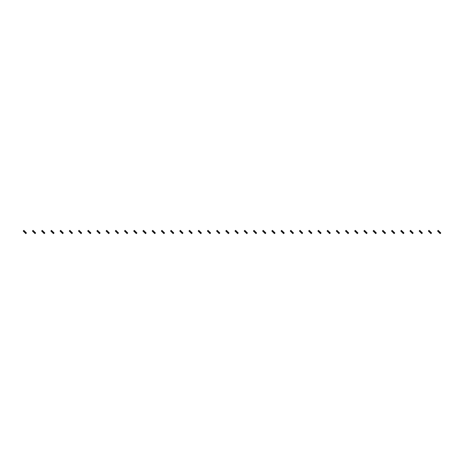 <?xml version="1.0" encoding="UTF-8"?>
<svg xmlns="http://www.w3.org/2000/svg" width="464" height="464" viewBox="0 0 464 464"><rect width="100%" height="100%" fill="white"/><g stroke="black" fill="none" stroke-linecap="round" stroke-linejoin="round"><path stroke-width="0.7" d="M24.308 230.828L23.658 231.478L23.2 231.026L23.85 230.37L24.83 231.35L24.174 232L25.804 233.63L26.454 232.974L26.001 232.522L25.346 233.172M23.658 231.478L24.174 232M24.83 231.35L25.479 232L24.83 232.65M25.479 232L26.001 232.522M33.512 230.828L32.863 231.478L32.41 231.026L33.06 230.37L34.034 231.35L33.385 232L35.015 233.63L35.664 232.974L35.206 232.522L34.556 233.172M32.863 231.478L33.385 232M34.034 231.35L34.684 232L34.034 232.65M34.684 232L35.206 232.522M42.723 230.828L42.073 231.478L41.615 231.026L42.265 230.37L43.245 231.35L42.589 232L44.219 233.63L44.869 232.974L44.416 232.522L43.761 233.172M42.073 231.478L42.589 232M43.245 231.35L43.894 232L43.245 232.65M43.894 232L44.416 232.522M51.927 230.828L51.278 231.478L50.825 231.026L51.475 230.37L52.449 231.35L51.8 232L53.43 233.63L54.079 232.974L53.621 232.522L52.971 233.172M51.278 231.478L51.8 232M52.449 231.35L53.099 232L52.449 232.65M53.099 232L53.621 232.522M61.138 230.828L60.488 231.478L60.03 231.026L60.68 230.37L61.66 231.35L61.004 232L62.634 233.63L63.284 232.974L62.831 232.522L62.182 233.172M60.488 231.478L61.004 232M61.66 231.35L62.309 232L61.66 232.65M62.309 232L62.831 232.522M70.342 230.828L69.693 231.478L69.24 231.026L69.89 230.37L70.864 231.35L70.215 232L71.845 233.63L72.494 232.974L72.036 232.522L71.386 233.172M69.693 231.478L70.215 232M70.864 231.35L71.52 232L70.864 232.65M71.52 232L72.036 232.522M79.553 230.828L78.903 231.478L78.445 231.026L79.095 230.37L80.075 231.35L79.425 232L81.049 233.63L81.699 232.974L81.246 232.522L80.597 233.172M78.903 231.478L79.425 232M80.075 231.35L80.724 232L80.075 232.65M80.724 232L81.246 232.522M88.763 230.828L88.108 231.478L87.655 231.026L88.305 230.37L89.279 231.35L88.63 232L90.26 233.63L90.909 232.974L90.451 232.522L89.801 233.172M88.108 231.478L88.63 232M89.279 231.35L89.935 232L89.279 232.65M89.935 232L90.451 232.522M97.968 230.828L97.318 231.478L96.86 231.026L97.51 230.37L98.49 231.35L97.84 232L99.464 233.63L100.114 232.974L99.661 232.522L99.012 233.172M97.318 231.478L97.84 232M98.49 231.35L99.139 232L98.49 232.65M99.139 232L99.661 232.522M107.178 230.828L106.523 231.478L106.07 231.026L106.72 230.37L107.694 231.35L107.045 232L108.675 233.63L109.324 232.974L108.866 232.522L108.216 233.172M106.523 231.478L107.045 232M107.694 231.35L108.35 232L107.694 232.65M108.35 232L108.866 232.522M116.383 230.828L115.733 231.478L115.275 231.026L115.93 230.37L116.905 231.35L116.255 232L117.879 233.63L118.535 232.974L118.076 232.522L117.427 233.172M115.733 231.478L116.255 232M116.905 231.35L117.554 232L116.905 232.65M117.554 232L118.076 232.522M125.593 230.828L124.938 231.478L124.485 231.026L125.135 230.37L126.109 231.35L125.46 232L127.09 233.63L127.739 232.974L127.281 232.522L126.631 233.172M124.938 231.478L125.46 232M126.109 231.35L126.765 232L126.109 232.65M126.765 232L127.281 232.522M134.798 230.828L134.148 231.478L133.69 231.026L134.345 230.37L135.32 231.35L134.67 232L136.294 233.63L136.95 232.974L136.491 232.522L135.842 233.172M134.148 231.478L134.67 232M135.32 231.35L135.969 232L135.32 232.65M135.969 232L136.491 232.522M144.008 230.828L143.353 231.478L142.9 231.026L143.55 230.37L144.524 231.35L143.875 232L145.505 233.63L146.154 232.974L145.702 232.522L145.046 233.172M143.353 231.478L143.875 232M144.524 231.35L145.18 232L144.524 232.65M145.18 232L145.702 232.522M153.213 230.828L152.563 231.478L152.105 231.026L152.76 230.37L153.735 231.35L153.085 232L154.709 233.63L155.365 232.974L154.906 232.522L154.257 233.172M152.563 231.478L153.085 232M153.735 231.35L154.384 232L153.735 232.65M154.384 232L154.906 232.522M162.423 230.828L161.768 231.478L161.315 231.026L161.965 230.37L162.945 231.35L162.29 232L163.461 233.172L163.92 233.63L164.569 232.974L164.117 232.522L163.461 233.172M161.768 231.478L162.29 232M162.945 231.35L163.595 232L162.945 232.65M163.595 232L164.117 232.522M171.628 230.828L170.978 231.478L170.52 231.026L171.175 230.37L172.15 231.35L171.5 232L173.124 233.63L173.78 232.974L173.321 232.522L172.672 233.172M170.978 231.478L171.5 232M172.15 231.35L172.799 232L172.15 232.65M172.799 232L173.321 232.522M180.838 230.828L180.189 231.478L179.73 231.026L180.38 230.37L181.36 231.35L180.705 232L181.876 233.172L182.335 233.63L182.984 232.974L182.532 232.522L181.876 233.172M180.189 231.478L180.705 232M181.36 231.35L182.01 232L181.36 232.65M182.01 232L182.532 232.522M190.043 230.828L189.393 231.478L188.935 231.026L189.59 230.37L190.565 231.35L189.915 232L191.087 233.172L191.545 233.63L192.195 232.974L191.736 232.522L191.087 233.172M189.393 231.478L189.915 232M190.565 231.35L191.214 232L190.565 232.65M191.214 232L191.736 232.522M199.253 230.828L198.604 231.478L198.145 231.026L198.795 230.37L199.775 231.35L199.12 232L200.291 233.172L200.75 233.63L201.399 232.974L200.947 232.522L200.291 233.172M198.604 231.478L199.12 232M199.775 231.35L200.425 232L199.775 232.65M200.425 232L200.947 232.522M208.458 230.828L207.808 231.478L207.356 231.026L208.005 230.37L208.98 231.35L208.33 232L209.96 233.63L210.61 232.974L210.151 232.522L209.502 233.172M207.808 231.478L208.33 232M208.98 231.35L209.629 232L208.98 232.65M209.629 232L210.151 232.522M217.668 230.828L217.019 231.478L216.56 231.026L217.21 230.37L218.19 231.35L217.535 232L219.165 233.63L219.814 232.974L219.362 232.522L218.712 233.172M217.019 231.478L217.535 232M218.19 231.35L218.84 232L218.19 232.65M218.84 232L219.362 232.522M226.873 230.828L226.223 231.478L225.771 231.026L226.42 230.37L227.395 231.35L226.745 232L228.375 233.63L229.025 232.974L228.566 232.522L227.917 233.172M226.223 231.478L226.745 232M227.395 231.35L228.044 232L227.395 232.65M228.044 232L228.566 232.522M236.083 230.828L235.434 231.478L234.975 231.026L235.625 230.37L236.605 231.35L235.956 232L237.58 233.63L238.229 232.974L237.777 232.522L237.127 233.172M235.434 231.478L235.956 232M236.605 231.35L237.255 232L236.605 232.65M237.255 232L237.777 232.522M245.288 230.828L244.638 231.478L244.186 231.026L244.835 230.37L245.81 231.35L245.16 232L246.79 233.63L247.44 232.974L246.981 232.522L246.332 233.172M244.638 231.478L245.16 232M245.81 231.35L246.465 232L245.81 232.65M246.465 232L246.981 232.522M254.498 230.828L253.849 231.478L253.39 231.026L254.04 230.37L255.02 231.35L254.371 232L255.995 233.63L256.644 232.974L256.192 232.522L255.542 233.172M253.849 231.478L254.371 232M255.02 231.35L255.67 232L255.02 232.65M255.67 232L256.192 232.522M263.709 230.828L263.053 231.478L262.601 231.026L263.25 230.37L264.225 231.35L263.575 232L264.747 233.172L265.205 233.63L265.855 232.974L265.396 232.522L264.747 233.172M263.053 231.478L263.575 232M264.225 231.35L264.88 232L264.225 232.65M264.88 232L265.396 232.522M272.913 230.828L272.264 231.478L271.805 231.026L272.455 230.37L273.435 231.35L272.786 232L274.41 233.63L275.065 232.974L274.607 232.522L273.957 233.172M272.264 231.478L272.786 232M273.435 231.35L274.085 232L273.435 232.65M274.085 232L274.607 232.522M282.124 230.828L281.468 231.478L281.016 231.026L281.665 230.37L282.64 231.35L281.99 232L283.162 233.172L283.62 233.63L284.27 232.974L283.811 232.522L283.162 233.172M281.468 231.478L281.99 232M282.64 231.35L283.295 232L282.64 232.65M283.295 232L283.811 232.522M291.328 230.828L290.679 231.478L290.22 231.026L290.876 230.37L291.85 231.35L291.201 232L292.825 233.63L293.48 232.974L293.022 232.522L292.372 233.172M290.679 231.478L291.201 232M291.85 231.35L292.5 232L291.85 232.65M292.5 232L293.022 232.522M300.539 230.828L299.883 231.478L299.431 231.026L300.08 230.37L301.055 231.35L300.405 232L302.035 233.63L302.685 232.974L302.232 232.522L301.577 233.172M299.883 231.478L300.405 232M301.055 231.35L301.71 232L301.055 232.65M301.71 232L302.232 232.522M309.743 230.828L309.094 231.478L308.635 231.026L309.291 230.37L310.265 231.35L309.616 232L311.24 233.63L311.895 232.974L311.437 232.522L310.787 233.172M309.094 231.478L309.616 232M310.265 231.35L310.915 232L310.265 232.65M310.915 232L311.437 232.522M318.954 230.828L318.298 231.478L317.846 231.026L318.495 230.37L319.476 231.35L318.82 232L320.45 233.63L321.1 232.974L320.647 232.522L319.992 233.172M318.298 231.478L318.82 232M319.476 231.35L320.125 232L319.476 232.65M320.125 232L320.647 232.522M328.158 230.828L327.509 231.478L327.05 231.026L327.706 230.37L328.68 231.35L328.031 232L329.655 233.63L330.31 232.974L329.852 232.522L329.202 233.172M327.509 231.478L328.031 232M328.68 231.35L329.33 232L328.68 232.65M329.33 232L329.852 232.522M337.369 230.828L336.719 231.478L336.261 231.026L336.91 230.37L337.891 231.35L337.235 232L338.865 233.63L339.515 232.974L339.062 232.522L338.407 233.172M336.719 231.478L337.235 232M337.891 231.35L338.54 232L337.891 232.65M338.54 232L339.062 232.522M346.573 230.828L345.924 231.478L345.465 231.026L346.121 230.37L347.095 231.35L346.446 232L348.07 233.63L348.725 232.974L348.267 232.522L347.617 233.172M345.924 231.478L346.446 232M347.095 231.35L347.745 232L347.095 232.65M347.745 232L348.267 232.522M355.784 230.828L355.134 231.478L354.676 231.026L355.325 230.37L356.306 231.35L355.65 232L357.28 233.63L357.93 232.974L357.477 232.522L356.822 233.172M355.134 231.478L355.65 232M356.306 231.35L356.955 232L356.306 232.65M356.955 232L357.477 232.522M364.988 230.828L364.339 231.478L363.886 231.026L364.536 230.37L365.51 231.35L364.861 232L366.49 233.63L367.14 232.974L366.682 232.522L366.032 233.172M364.339 231.478L364.861 232M365.51 231.35L366.16 232L365.51 232.65M366.16 232L366.682 232.522M374.199 230.828L373.549 231.478L373.091 231.026L373.74 230.37L374.721 231.35L374.065 232L375.695 233.63L376.345 232.974L375.892 232.522L375.237 233.172M373.549 231.478L374.065 232M374.721 231.35L375.37 232L374.721 232.65M375.37 232L375.892 232.522M383.403 230.828L382.754 231.478L382.301 231.026L382.951 230.37L383.925 231.35L383.276 232L384.905 233.63L385.555 232.974L385.097 232.522L384.447 233.172M382.754 231.478L383.276 232M383.925 231.35L384.575 232L383.925 232.65M384.575 232L385.097 232.522M392.614 230.828L391.964 231.478L391.506 231.026L392.155 230.37L393.136 231.35L392.48 232L394.11 233.63L394.76 232.974L394.307 232.522L393.658 233.172M391.964 231.478L392.48 232M393.136 231.35L393.785 232L393.136 232.65M393.785 232L394.307 232.522M401.818 230.828L401.169 231.478L400.716 231.026L401.366 230.37L402.34 231.35L401.691 232L403.32 233.63L403.97 232.974L403.512 232.522L402.862 233.172M401.169 231.478L401.691 232M402.34 231.35L402.996 232L402.34 232.65M402.996 232L403.512 232.522M411.029 230.828L410.379 231.478L409.921 231.026L410.57 230.37L411.551 231.35L410.901 232L412.525 233.63L413.175 232.974L412.722 232.522L412.073 233.172M410.379 231.478L410.901 232M411.551 231.35L412.2 232L411.551 232.65M412.2 232L412.722 232.522M420.239 230.828L419.584 231.478L419.131 231.026L419.781 230.37L420.755 231.35L420.106 232L421.735 233.63L422.385 232.974L421.927 232.522L421.277 233.172M419.584 231.478L420.106 232M420.755 231.35L421.411 232L420.755 232.65M421.411 232L421.927 232.522M429.444 230.828L428.794 231.478L428.336 231.026L428.985 230.37L429.966 231.35L429.316 232L430.94 233.63L431.59 232.974L431.137 232.522L430.488 233.172M428.794 231.478L429.316 232M429.966 231.35L430.615 232L429.966 232.65M430.615 232L431.137 232.522M438.654 230.828L437.999 231.478L437.546 231.026L438.196 230.37L439.17 231.35L438.521 232L440.15 233.63L440.8 232.974L440.342 232.522L439.692 233.172M437.999 231.478L438.521 232M439.17 231.35L439.826 232L439.17 232.65M439.826 232L440.342 232.522"/></g></svg>

